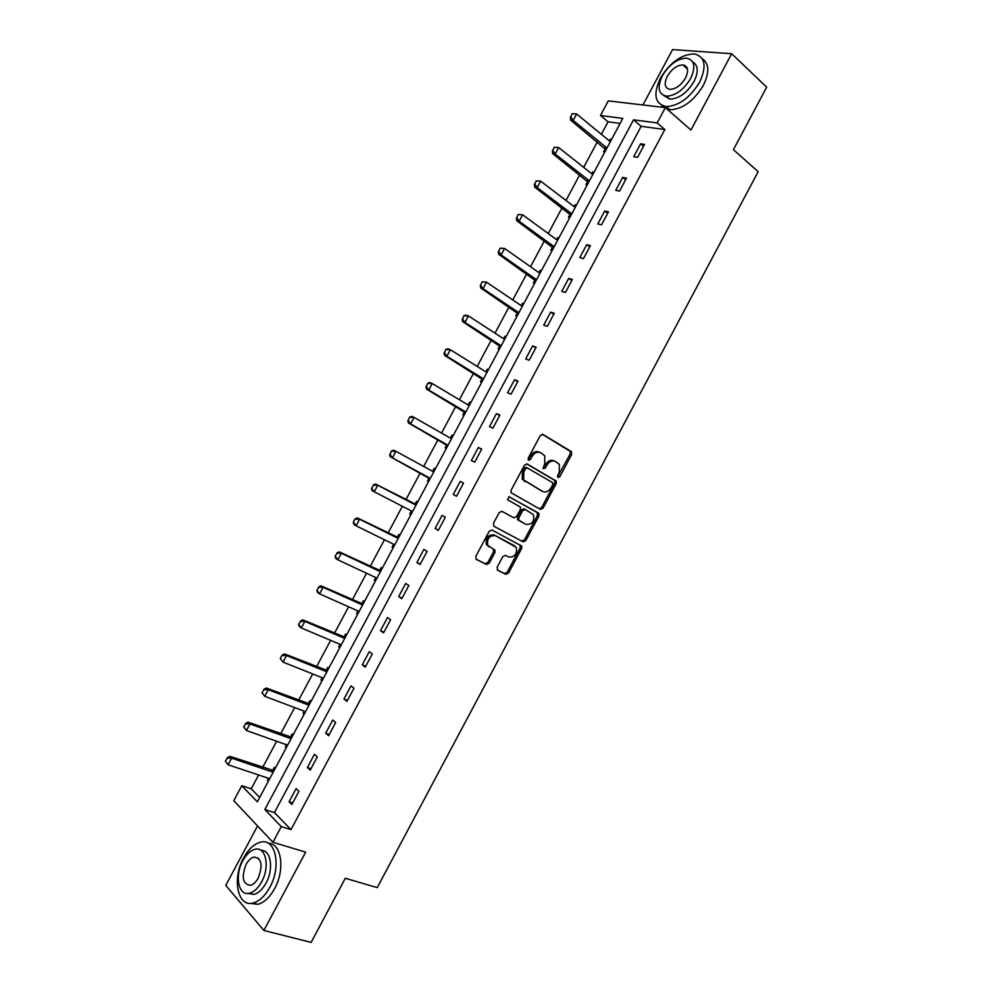 <?xml version="1.0" encoding="UTF-8"?>
<svg xmlns="http://www.w3.org/2000/svg" width="992" height="992" viewBox="0 0 992 992"><rect width="100%" height="100%" fill="white"/><g stroke="black" fill="none" stroke-linecap="round" stroke-linejoin="round"><path stroke-width="1.49" d="M558.012 477.487L559.872 476.656L571.652 454.547L571.218 451.534L542.984 434.434L540.256 435.587L528.228 458.143L528.562 460.288L530.484 459.457L532.034 456.543C534.552 452.612 537.453 451.372 540.776 452.798L544.819 455.849L544.645 463.946L543.058 468.596L545.315 468.137L546.852 465.248C549.332 461.354 552.209 460.114 555.458 461.503L559.401 464.479L559.228 472.527L557.702 475.391L558.012 477.487M557.541 476.867L570.214 453.927L570.264 451.385L542.227 434.223M528.091 459.705L530.633 455.898L532.034 456.543M542.946 468.373L545.439 464.603L546.852 465.248M497.141 567.263L497.649 570.189L505.808 574.331L508.536 573.054L521.656 548.415L521.755 546.059L491.995 530.05L489.205 531.303L475.813 556.425L476.346 559.389L486.452 564.51L489.217 563.233L494.909 552.569L495.02 550.225L487.729 545.34C486.787 538.569 489.366 535.345 495.467 535.692L516.286 547.386C517.278 554.057 514.761 557.268 508.722 557.033L505.536 555.384L502.808 556.648L497.141 567.263M281.294 826.596L272.912 842.282L233.777 800.68L241.775 785.738L257.337 801.821L622.802 118.42L600.47 115.494L608.294 100.886L665.359 107.607L657.175 122.934L633.528 119.834L264.814 809.546L281.294 826.596L291.003 829.61L664.838 129.53L657.175 122.934M665.359 107.607L690.953 130.026L731.674 53.729L766.692 87.172L733.41 149.668L758.186 171.666L377.233 887.629L345.29 878.267L311.128 942.4L263.884 930.471L305.672 852.14L272.912 842.282M540.417 509.38L543.095 508.164L556.19 483.588L556.252 481.095L527.211 464.008L524.47 465.198L511.091 490.259L511.016 492.714L540.417 509.38M538.929 515.989L525.822 540.59L523.119 541.83L493.979 526.33L493.458 523.317L499.187 512.579L501.964 511.351L513.856 517.812L516.584 516.584L520.354 509.516L520.44 507.098L507.532 499.708L509.119 496.744L539.016 513.571L538.929 515.989L537.54 515.282L524.446 539.859L525.822 540.59M257.548 825.952L225.767 885.385L263.884 930.471M731.674 53.729L672.551 49.6L642.952 104.966M664.838 129.53L641.167 126.319L274.412 812.597L291.003 829.61M640.609 143.79L633.702 156.699L637.596 157.331L644.515 144.373L640.609 143.79L643.523 146.233M622.654 177.382L615.747 190.315L619.578 191.059L626.51 178.076L622.654 177.382L625.605 179.763M604.686 211.011L597.767 223.956L601.536 224.812L608.48 211.829L604.686 211.011L607.674 213.33M586.694 244.689L579.774 257.647L583.482 258.614L590.438 245.607L586.694 244.689L589.719 246.934M568.689 278.392L561.757 291.375L565.415 292.442L572.372 279.434L568.689 278.392L571.752 280.587M550.659 312.145L543.715 325.128L547.324 326.318L554.28 313.286L550.659 312.145L553.759 314.266M532.605 345.923L525.661 358.93L529.207 360.232L536.176 347.188L532.605 345.923L535.742 347.981M514.538 379.75L507.582 392.77L511.066 394.171L518.047 381.114L514.538 379.75L517.712 381.746M496.446 413.614L489.49 426.647L492.912 428.16L499.894 415.09L496.446 413.614L499.658 415.536M478.342 447.504L471.374 460.548L474.734 462.185L481.728 449.091L478.342 447.504L481.591 449.376M460.214 481.442L453.232 494.5L456.543 496.248L463.549 483.141L460.214 481.442L463.487 483.24M442.06 515.406L435.066 528.488L438.328 530.348L445.334 517.229L442.06 515.406M423.882 549.419L416.888 562.514L420.087 564.485L427.106 551.354L423.882 549.419M405.691 583.47L398.697 596.576L401.834 598.66L408.853 585.516L405.691 583.47M387.488 617.557L380.482 630.676L383.557 632.871L390.588 619.715L387.488 617.557M369.26 651.682L362.241 664.814L365.254 667.132L372.298 653.951L369.26 651.682M351.007 685.844L343.976 698.988L346.94 701.418L353.983 688.225L351.007 685.844M332.729 720.043L325.698 733.212L328.6 735.754L335.656 722.536L332.729 720.043M314.439 754.28L307.396 767.461L310.248 770.114L317.304 756.896L314.439 754.28M296.124 788.553L289.081 801.747L291.859 804.524L298.939 791.281L296.124 788.553M620.112 123.454L608.059 121.818L601.375 134.317M597.32 141.893L583.693 167.363M579.7 174.828L565.986 200.458M562.055 207.812L548.266 233.579M544.397 240.82L530.534 266.736M526.715 273.866L512.765 299.931M509.02 306.95L494.996 333.163M491.3 340.07L477.189 366.432M473.556 373.228L459.37 399.739M455.799 406.41L441.539 433.07M438.03 439.642L423.683 466.451M420.236 472.899L405.84 499.794M402.368 506.292L388.008 533.126M384.462 539.747L370.165 566.494M366.544 573.24L352.296 599.887M348.614 606.769L334.403 633.33M330.658 640.336L316.498 666.81M312.678 673.94L298.567 700.315M294.674 707.581L280.612 733.869M276.656 741.26L262.644 767.448M258.627 774.975L251.224 788.814L259.668 797.469M611.58 139.413L610.241 139.215L609.348 140.876M605.455 148.168L603.508 151.801L604.847 152.012M594.059 172.186L592.732 171.951L591.765 173.761M587.909 180.966L585.987 184.549L587.301 184.81M576.501 205.009L575.199 204.724L574.157 206.683M570.35 213.801L568.453 217.347L569.755 217.632M558.942 237.857L557.653 237.534L556.537 239.63M552.767 246.661L550.907 250.17L552.172 250.492M541.347 270.742L540.094 270.382L538.892 272.626M535.172 279.57L533.324 283.03L534.589 283.39M523.751 303.651L522.499 303.267L521.222 305.648M517.452 312.716L515.741 315.915L516.968 316.324M506.118 336.61L504.903 336.176L503.539 338.718M499.832 345.662L498.12 348.849L499.336 349.296M488.486 369.607L487.27 369.136L485.844 371.814M482.186 378.646L480.488 381.821L481.69 382.304M470.816 402.628L469.638 402.12L468.125 404.947M464.529 411.668L462.842 414.817L464.02 415.338M453.133 435.686L451.968 435.141L450.38 438.117M446.846 444.726L445.172 447.863L446.326 448.421M435.438 468.794L434.298 468.212L432.624 471.324M429.152 477.822L427.49 480.934L428.618 481.529M417.719 501.927L416.59 501.307L414.929 504.42M411.42 510.967L409.783 514.042L410.899 514.674M399.974 535.097L398.871 534.428L397.184 537.577M393.626 544.248L392.051 547.187L393.154 547.869M382.218 568.304L381.139 567.598L379.44 570.772M375.807 577.567L374.306 580.37L375.385 581.089M364.436 601.549L363.382 600.805L361.671 604.004M357.963 610.923L356.537 613.589L357.604 614.346M346.642 634.818L345.6 634.049L343.877 637.273M340.107 644.329L338.756 646.834L339.797 647.627M328.823 668.137L327.806 667.318L326.058 670.58M322.226 677.759L320.949 680.128L321.966 680.958M310.992 701.493L309.988 700.637L308.227 703.911M304.321 711.227L303.13 713.459L304.122 714.327M293.136 734.874L292.156 733.981L290.383 737.292M286.403 744.732L285.287 746.815L286.266 747.732M275.268 768.304L274.3 767.362L272.515 770.697M268.472 778.274L267.431 780.22L268.386 781.163M251.224 788.814L241.775 785.738M608.059 121.818L600.47 115.494M641.167 126.319L633.528 119.834M274.412 812.597L264.814 809.546M610.241 139.215L611.246 140.046M592.732 171.951L593.749 172.757M575.199 204.724L576.228 205.518M557.653 237.534L558.694 238.303M540.094 270.382L541.148 271.126M522.499 303.267L523.565 303.986M504.903 336.176L505.982 336.883M487.27 369.136L488.362 369.818M469.638 402.12L470.741 402.777M451.968 435.141L453.084 435.786M434.298 468.212L435.414 468.819M435.066 528.488L438.402 530.199M409.783 514.042L410.924 514.625M416.888 562.514L420.261 564.163M392.051 547.187L393.204 547.758M398.697 596.576L402.107 598.151M374.306 580.37L375.472 580.915M380.482 630.676L383.929 632.189M356.537 613.589L357.728 614.11M362.241 664.814L365.726 666.264M338.756 646.834L339.946 647.342M343.976 698.988L347.498 700.377M320.949 680.128L322.164 680.611M325.698 733.212L329.257 734.526M303.13 713.459L304.346 713.918M307.396 767.461L310.992 768.713M285.287 746.815L286.514 747.249M289.081 801.747L292.714 802.937M267.431 780.22L268.671 780.63M554.54 461.094L554.032 460.871C550.783 459.47 547.919 460.71 545.439 464.603M539.809 452.364L539.35 452.166C536.04 450.728 533.138 451.98 530.633 455.898M539.437 508.834L541.694 507.47L554.776 482.918L554.838 480.438L526.591 463.822M552.792 484.617L552.47 482.521L527.409 468.013L525.487 468.844L523.838 471.919L523.602 479.868L542.599 491.449C545.86 492.776 548.725 491.511 551.18 487.642L552.792 484.617M527.248 467.939L525.996 467.356L524.074 468.187L525.487 468.844M541.744 491.04L522.214 479.198L522.437 471.25L524.074 468.187M493.867 526.256L521.742 541.099L524.446 539.859M501.692 511.24L513.856 517.812M508.784 496.62L538.47 513.025M526.008 524.421C532.084 524.694 534.564 521.457 533.46 514.687L525.326 509.541L522.598 510.756L518.841 517.812L518.754 520.205L526.008 524.421L519.324 520.788M525.326 509.541L523.937 508.834L521.209 510.049L522.598 510.756M517.948 520.068L517.464 517.092L521.209 510.049M537.54 515.282L537.069 512.318M489.205 546.914L486.378 544.583C485.423 537.813 488.002 534.601 494.103 534.948L514.699 545.823M475.937 559.091L485.1 563.741L487.866 562.464L493.545 551.8L493.346 549.06M497.265 569.892L504.457 573.55L507.172 572.272L520.279 547.671L519.969 544.856M572.136 113.671L570.846 116.957L572.136 113.671L576.625 113.968L573.165 120.416L570.524 120.057L606.05 149.755M570.846 116.957L573.165 120.416L606.98 148.019M610.353 141.707L576.625 113.968L572.582 113.72M570.412 116.895L570.524 120.057M699.695 82.063C706.974 65.98 705.126 56.594 694.14 53.915C681.244 54.399 669.972 62.546 660.312 78.356C652.91 94.5 654.881 103.9 666.202 106.553C678.85 105.983 690.01 97.811 699.695 82.063M667.318 109.318L669.885 109.777C682.533 109.232 693.681 101.11 703.34 85.399C709.602 72.391 709.206 63.451 702.162 58.59M692.714 61.963C698.244 65.261 698.69 71.784 694.028 81.53C687.059 92.876 679.012 98.754 669.885 99.15L663.735 95.505M690.655 78.455C695.925 66.848 694.598 60.09 686.65 58.181C677.4 58.553 669.29 64.443 662.321 75.851C656.989 87.494 658.378 94.265 666.5 96.162C675.626 95.728 683.674 89.838 690.655 78.455M667.269 76.31C663.834 83.812 664.727 88.164 669.935 89.392C675.825 89.119 681.02 85.324 685.522 77.984C688.932 70.506 688.064 66.142 682.93 64.914C676.978 65.162 671.758 68.956 667.269 76.31M661.689 105.35L663.586 107.396M269.824 887.319C281.716 866.227 275.503 837.918 260.66 842.158C254.225 843.783 248.546 849.04 243.623 857.931C231.917 878.404 237.51 907.494 253.034 903.055C259.346 901.356 264.938 896.111 269.824 887.319M250.133 903.377L257.846 904.332C264.157 902.633 269.75 897.413 274.61 888.646C285.386 869.438 281.393 843.026 268.348 843.312M261.045 850.38C270.841 849.474 274.003 868.942 266.042 883.091C262.533 889.427 258.49 893.209 253.94 894.424L247.938 893.445M261.628 881.863C270.196 866.698 265.831 846.201 255.08 849.301C250.455 850.479 246.376 854.273 242.829 860.684C234.36 875.514 238.402 896.421 249.513 893.222C254.064 891.994 258.106 888.212 261.628 881.863M246.103 864.379C241.242 877.188 242.68 884.182 250.393 885.348C253.344 884.566 255.948 882.124 258.218 878.019C263.041 865.16 261.64 858.167 253.989 857.038C251.013 857.807 248.384 860.25 246.103 864.379M554.156 147.238L552.854 150.536L554.156 147.238L558.645 147.535L555.185 153.996L552.581 153.549L588.541 182.503M552.854 150.536L555.185 153.996L589.397 180.891M592.782 174.567L558.645 147.535L554.59 147.3M552.432 150.462L552.581 153.549M536.151 180.842L534.849 184.152L536.151 180.842L540.64 181.139L537.18 187.6L534.626 187.079L571.008 215.289M534.849 184.152L537.18 187.6L571.801 213.801M575.186 207.464L540.64 181.139L536.585 180.928M534.428 184.066L534.626 187.079M518.134 214.483L516.82 217.818L518.134 214.483L522.623 214.78L519.163 221.253L516.646 220.646L553.449 248.112M516.82 217.818L519.163 221.253L554.193 246.735M557.578 240.399L522.623 214.78L518.556 214.582M516.398 217.719L516.646 220.646M500.092 248.161L498.778 251.509L500.092 248.161L504.593 248.459L501.121 254.944L498.641 254.262L535.878 280.972M498.778 251.509L501.121 254.944L536.548 279.719M539.946 273.37L504.593 248.459L500.514 248.273M498.356 251.398L498.641 254.262M482.038 281.877L480.698 285.25L482.038 281.877L486.526 282.174L483.054 288.672L480.624 287.903L518.283 313.869M517.489 312.765L518.667 313.15L517.489 312.765M480.698 285.25L483.054 288.672L518.903 312.728M522.3 306.379L486.526 282.174L482.434 282.001M480.302 285.113L480.624 287.903M463.958 315.63L462.607 319.015L463.958 315.63L466.054 315.109L468.447 315.927L464.975 322.425L462.582 321.582L500.675 346.803M462.607 319.015L464.975 322.425L501.22 345.774M504.63 339.413L468.447 315.927L464.355 315.766M462.21 318.878L462.582 321.582M445.854 349.42L444.503 352.83L445.854 349.42L447.987 348.812L450.356 349.73L446.871 356.227L444.515 355.31L483.042 379.762M444.503 352.83L446.871 356.227L483.538 378.857M486.936 372.496L450.356 349.73L446.251 349.568M444.106 352.668L444.515 355.31M427.738 383.247L426.374 386.669L427.738 383.247L429.92 382.565L432.239 383.557L428.742 390.067L426.436 389.062L465.397 412.759M426.374 386.669L428.742 390.067L465.818 411.978M469.228 405.604L432.239 383.557L428.122 383.408M469.352 405.381L468.67 405.269M425.99 386.508L426.436 389.062M409.597 417.111L408.22 420.558L409.597 417.111L411.816 416.355L414.098 417.421L410.601 423.944L408.332 422.852L447.727 445.805M408.22 420.558L410.601 423.944L446.437 444.391M451.397 438.687L414.098 417.421L409.969 417.297M451.682 438.402L450.628 438.253M407.848 420.372L408.332 422.852M391.431 451.013L390.054 454.472L391.431 451.013L393.7 450.182L395.932 451.323L392.448 457.845L390.216 456.692L430.044 478.876M390.054 454.472L392.448 457.845L428.742 477.499M433.752 471.944L395.932 451.323L391.803 451.211M434 471.473L432.71 471.312L433.789 471.87M389.682 454.286L390.216 456.692M412.536 511.599L411.482 511.004L412.337 511.984M416.305 504.568L375.559 484.046L377.754 485.274L374.257 491.796L412.573 511.55M371.864 488.436L374.257 491.796L372.074 490.556L371.504 488.225L373.612 485.162L371.504 488.225M415.983 505.164L377.754 485.274L373.612 485.162M373.252 484.964L375.559 484.046M393.973 544.422L394.618 545.129M398.586 537.714L357.405 517.936L359.563 519.25L356.054 525.785L394.779 544.819M353.648 522.424L356.054 525.785L353.908 524.458L353.301 522.214L355.049 518.94L353.301 522.214M398.201 538.42L359.563 519.25L355.409 519.163M355.049 518.94L357.405 517.936M380.841 570.884L339.227 551.874L341.335 553.263L337.826 559.81L376.972 578.113M335.42 556.462L337.826 559.81L335.73 558.409L335.073 556.227L337.181 553.189L335.073 556.227M380.395 571.714L341.335 553.263L337.181 553.189M336.821 552.953L339.227 551.874M363.084 604.091L321.024 585.85L323.094 587.326L319.585 593.873L359.141 611.456M317.167 590.538L319.585 593.873L317.527 592.385L316.832 590.29L318.928 587.264L316.832 590.29M362.576 605.033L323.094 587.326L318.928 587.264M318.581 587.016L321.024 585.85M345.303 637.335L302.808 619.864L304.842 621.414L301.32 627.973L341.298 644.825M298.902 624.65L301.32 627.973L299.299 626.411L298.567 624.39L300.663 621.364L298.567 624.39M344.732 638.402L304.842 621.414L300.663 621.364M300.316 621.104L302.808 619.864M327.509 670.617L284.568 653.914L286.552 655.551L283.042 662.123L323.429 678.23M280.612 658.8L283.042 662.123L280.277 658.527L282.038 655.241L280.277 658.527M326.864 671.807L286.552 655.551L282.373 655.514M282.038 655.241L284.568 653.914M309.69 703.936L266.315 688.002L268.262 689.725L264.74 696.297L305.548 711.686M262.297 692.986L264.74 696.297L261.975 692.689L264.058 689.688L261.975 692.689M308.983 705.25L268.262 689.725L264.058 689.688M263.736 689.403L266.315 688.002M291.846 737.279L248.037 722.126L249.934 723.924L246.413 730.509L287.63 745.166M243.97 727.21L246.413 730.509L243.648 726.9L245.731 723.912L243.648 726.9M291.078 738.718L249.934 723.924L245.731 723.912M245.408 723.614L248.037 722.126M273.99 770.672L229.735 756.301L231.595 758.173L228.061 764.77L269.712 778.683M225.606 761.472L228.061 764.77L225.308 761.149L227.379 758.173L225.308 761.149M273.16 772.235L231.595 758.173L227.379 758.173M227.069 757.863L229.735 756.301M558.459 476.011L559.872 476.656M529.071 458.812L530.484 459.457M543.901 467.492L545.315 468.137M569.792 450.914L571.218 451.534M570.214 453.927L571.652 454.547M554.33 479.942L555.743 480.599M554.776 482.918L556.19 483.588M541.694 507.47L543.095 508.164M522.437 471.25L523.838 471.919M523.987 480.971L525.388 481.641M541.186 490.767L542.599 491.449M521.742 541.099L523.119 541.83M517.464 517.092L518.841 517.812M494.103 534.948L495.467 535.692M493.545 551.8L494.909 552.569M487.866 562.464L489.217 563.233M485.1 563.741L486.452 564.51M520.279 547.671L521.656 548.415M507.172 572.272L508.536 573.054M504.457 573.55L505.808 574.331M605.318 148.564L606.583 148.763M604.909 148.081L606.782 148.378M587.797 181.338L589.037 181.573M587.376 180.866L589.223 181.214M570.251 214.136L571.479 214.408M569.83 213.689L571.652 214.086M552.693 246.983L553.896 247.293M552.259 246.537L554.044 246.996M534.676 279.422L536.436 279.93M517.068 312.344L518.804 312.914M499.881 345.724L501.022 346.146M499.435 345.303L501.146 345.923M482.236 378.708L483.364 379.167M481.79 378.299L483.476 378.969M464.578 411.73L465.694 412.213M464.12 411.333L465.781 412.052M446.896 444.788L447.987 445.309M429.201 477.884L430.28 478.442M414.42 504.258L415.995 505.139M415.003 504.432L416.057 505.027M396.688 537.428L398.226 538.358M397.271 537.59L398.313 538.222M378.932 570.636L380.444 571.615M379.514 570.784L380.544 571.442M361.15 603.868L362.638 604.909M361.745 604.016L362.75 604.711M343.356 637.149L344.819 638.24M343.951 637.273L344.943 638.017M325.537 670.456L326.976 671.609M326.145 670.58L327.112 671.348M307.706 703.799L309.107 705.014M308.314 703.923L309.256 704.729M289.85 737.192L291.226 738.457M290.47 737.292L291.388 738.135M271.982 770.61L273.321 771.925M272.602 770.697L273.507 771.59M570.264 451.385L571.702 452.005M554.838 480.438L556.252 481.095M522.214 479.198L523.602 479.868M517.365 519.498L518.754 520.205M537.614 512.864L539.016 513.571M486.378 544.583L487.729 545.34M493.656 549.469L495.02 550.225M520.378 545.315L521.755 546.059M605.07 148.23L606.732 148.49M687.468 69.068L682.93 64.914M669.885 99.15L666.5 96.162M666.202 106.553L669.885 109.777M258.627 858.39L253.989 857.038M253.94 894.424L249.513 893.222M253.034 903.055L257.846 904.332M587.599 181.065L589.149 181.362M570.102 213.937L571.553 214.26M552.581 246.847L553.945 247.194"/></g></svg>
